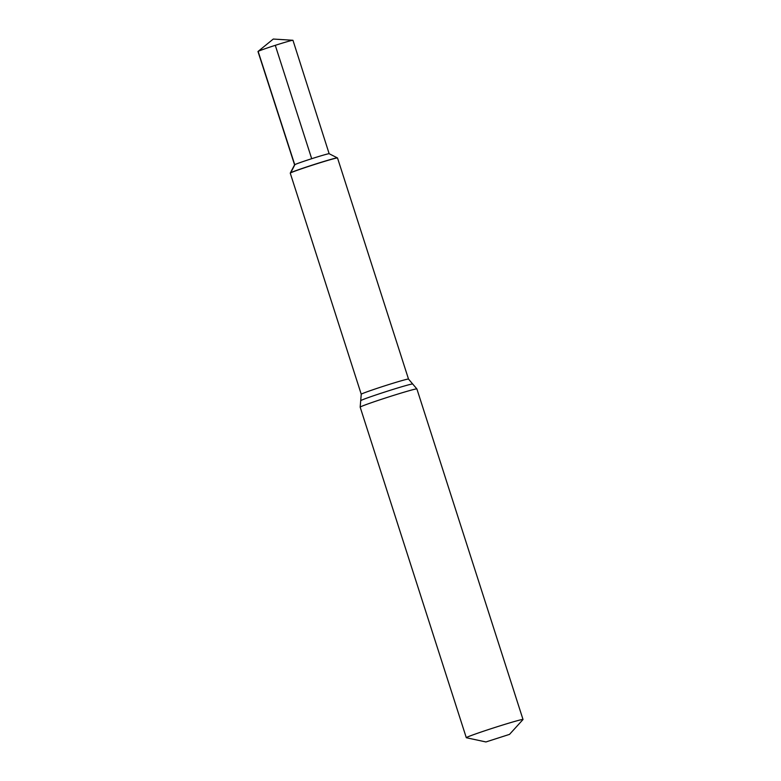 <?xml version="1.0" encoding="UTF-8"?>
<svg xmlns="http://www.w3.org/2000/svg" width="781" height="781" viewBox="0 0 781 781"><rect width="100%" height="100%" fill="white"/><g stroke="black" fill="none" stroke-linecap="round" stroke-linejoin="round"><path stroke-width="1.17" d="M258.033 51.458A18.363 0.605 -17.8 0 1 274.785 45.493A18.363 0.605 -17.8 0 1 292.758 40.27A18.363 0.605 -17.8 0 1 292.885 40.27L273.272 39.05L258.033 51.458A18.363 0.605 -17.8 0 0 257.984 51.526L294.583 164.82A18.148 0.605 -17.8 0 1 294.593 164.801L290.259 173.118A24.816 0.82 -17.8 0 1 290.259 173.118A24.816 0.82 -17.8 0 1 313.64 164.781A24.816 0.82 -17.8 0 1 337.499 157.957A24.816 0.82 -17.8 0 1 337.519 157.977L408.512 379.078L416.888 388.938A29.785 0.986 -17.8 0 0 388.225 397.099A29.785 0.986 -17.8 0 0 360.168 407.145L360.715 400.663A27.306 0.908 -17.8 0 1 386.429 391.496A27.306 0.908 -17.8 0 1 412.671 383.988M294.593 164.801A18.148 0.605 -17.8 0 1 311.687 158.709A18.148 0.605 -17.8 0 1 329.133 153.711L337.353 157.879A24.699 0.82 -17.8 0 0 313.601 164.674A24.699 0.82 -17.8 0 0 290.337 172.972A24.699 0.82 -17.8 0 1 313.601 164.674A24.699 0.82 -17.8 0 1 337.353 157.879L337.499 157.957M485.938 741.95L466.364 737.742A29.785 0.986 -17.8 0 1 466.296 737.703A29.785 0.986 -17.8 0 1 494.353 727.658A29.785 0.986 -17.8 0 1 523.016 719.486A29.785 0.986 -17.8 0 1 522.987 719.555L509.524 734.374L485.938 741.95L509.524 734.374M329.133 153.711A18.148 0.605 -17.8 0 1 329.152 153.73L292.963 40.3A18.363 0.605 -17.8 0 0 292.885 40.27M275.283 45.327L311.687 158.709M290.786 172.679L294.788 164.85L258.189 51.556L258.745 51.087M290.259 173.148L361.242 394.249A24.816 0.82 -17.8 0 1 384.623 385.882A24.816 0.82 -17.8 0 1 408.512 379.078M361.242 394.249L360.715 400.663M523.016 719.486L416.888 388.938M466.296 737.703L360.168 407.145"/></g></svg>
